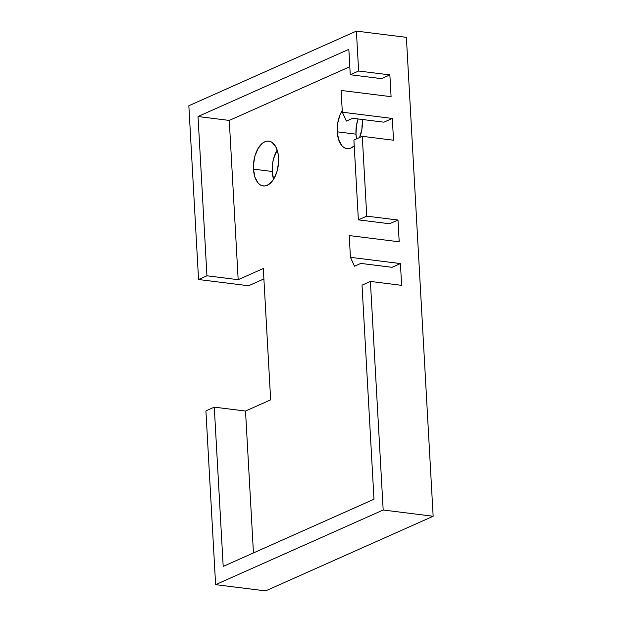 <?xml version="1.0" encoding="UTF-8"?>
<svg xmlns="http://www.w3.org/2000/svg" width="622" height="622" viewBox="0 0 622 622"><rect width="100%" height="100%" fill="white"/><g stroke="black" fill="none" stroke-linecap="round" stroke-linejoin="round"><path stroke-width="0.93" d="M253.465 169.145A22.602 12.409 97.1 0 1 268.828 141.124A22.602 12.409 97.1 0 1 278.594 157.949L278.12 153.805L275.803 146.8L272.001 142.337L269.715 141.295L267.289 141.101L264.809 141.777L262.383 143.285L258.037 148.557L254.903 156.106L253.465 164.791L253.465 169.145L254.88 177.052L258.006 182.899L260.058 184.757L262.344 185.799L264.77 185.986L267.242 185.317L271.962 181.515L274.022 178.537L277.155 170.988L278.594 162.303L278.594 157.949A22.602 12.409 97.1 0 1 263.23 185.97A22.602 12.409 97.1 0 1 253.465 169.145L272.203 171.485L253.465 169.145M273.587 179.26A22.602 12.409 -82.9 0 1 272.203 171.485L272.693 162.731L273.649 158.447L277.218 150.174A22.602 12.409 -82.9 0 0 272.203 171.485L273.626 179.385M337.241 131.825A22.602 12.409 97.1 0 1 342.232 110.545L340.055 114.79L337.73 123.063L337.241 131.825L338.663 139.725L341.781 145.579L343.834 147.437L346.12 148.479L348.545 148.666L351.026 147.989L354.229 145.812A22.602 12.409 97.1 0 1 347.006 148.65A22.602 12.409 97.1 0 1 337.241 131.825L355.978 134.165L337.241 131.825M362.292 119.478A22.602 12.409 97.1 0 1 362.369 120.629L362.292 119.478M358.109 118.957A22.602 12.409 -82.9 0 0 355.978 134.165L356.569 138.861A22.602 12.409 -82.9 0 1 355.978 134.165L356.476 125.403L358.109 118.957M353.902 140.051L358.365 219.869L389.605 223.764L397.979 220.032L399.2 241.802L349.222 235.567L350.435 257.337L400.42 263.572L401.633 285.342L370.393 281.439L383.175 510.017L215.616 584.657L205.905 410.878L214.279 407.146L245.519 411.041L270.656 399.845L263.308 268.502L238.179 279.698L206.939 275.795L198.558 279.527L188.847 105.74L356.398 31.1L358.63 71.009L350.256 74.741L381.488 78.644L389.87 74.912L391.082 96.682L341.105 90.439L342.325 112.209L392.303 118.444L393.524 140.214L362.284 136.319L366.747 216.137L358.365 219.869L353.902 140.051L362.284 136.319L366.747 216.137L397.979 220.032L399.2 241.802L349.222 235.567L350.435 257.337L400.42 263.572L401.633 285.342L370.393 281.439L383.175 510.017L433.153 516.26L383.175 510.017L215.616 584.657L265.602 590.9L215.616 584.657L205.905 410.878L214.279 407.146L223.189 566.417L214.279 407.146L245.519 411.041L253.449 552.935L245.519 411.041L270.656 399.845L263.308 268.502L238.179 279.698L229.269 120.427L238.179 279.698L206.939 275.795L198.029 116.524L206.939 275.795L198.558 279.527L188.847 105.74L356.398 31.1L406.384 37.343L356.398 31.1L358.63 71.009L389.87 74.912L391.082 96.682L341.105 90.439L342.325 112.209L392.303 118.444L393.524 140.214L362.284 136.319L353.902 140.051M360.799 263.409L392.039 267.305L400.42 263.572L392.039 267.305L360.799 263.409L354.517 266.208L350.435 257.337L354.517 266.208L360.799 263.409M348.833 49.348L350.256 74.741L348.833 49.348L198.029 116.524L229.269 120.427L349.805 66.725L229.269 120.427L198.029 116.524L348.833 49.348M352.69 118.281L383.922 122.176L392.303 118.444L383.922 122.176L352.69 118.281L346.407 121.08L342.325 112.209L346.407 121.08L352.69 118.281M248.543 285.77L198.558 279.527L248.543 285.77L263.891 278.928L248.543 285.77M359.555 137.656L361.88 129.384L362.369 120.629A22.602 12.409 97.1 0 1 359.617 137.501M373.985 499.233L223.189 566.417L373.985 499.233L362.02 285.171L373.985 499.233M265.602 590.9L433.153 516.26L406.384 37.343L433.153 516.26L265.602 590.9M362.02 285.171L370.393 281.439L362.02 285.171M381.488 78.644L350.256 74.741L358.63 71.009L389.87 74.912L381.488 78.644M389.605 223.764L358.365 219.869L366.747 216.137L397.979 220.032L389.605 223.764"/></g></svg>
